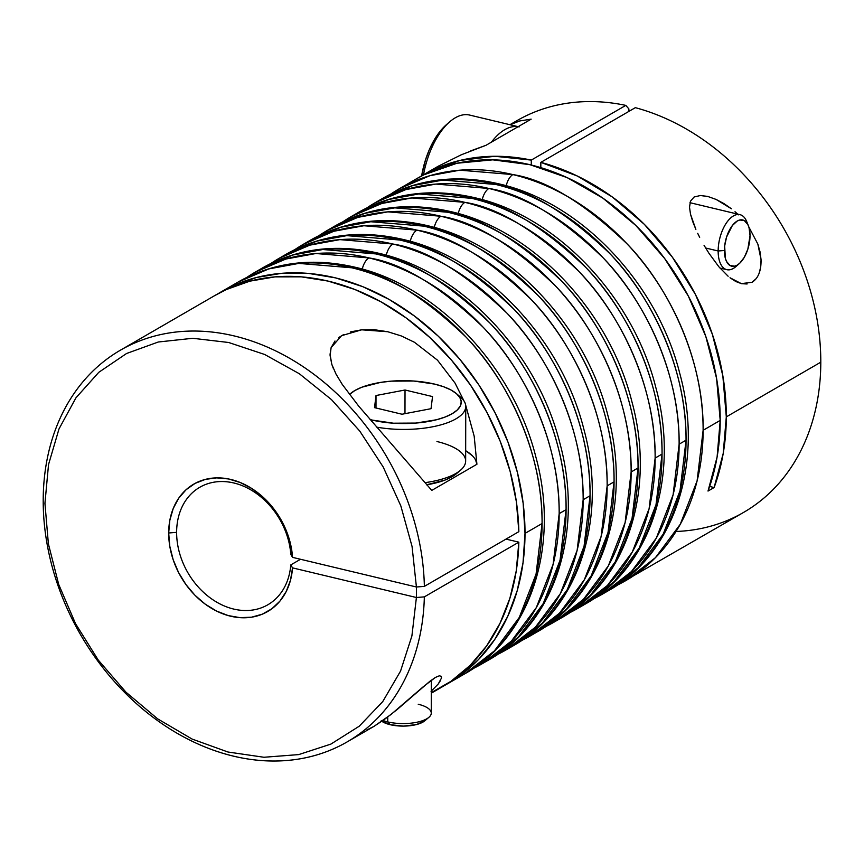 <?xml version="1.0" encoding="UTF-8"?>
<svg xmlns="http://www.w3.org/2000/svg" width="864" height="864" viewBox="0 0 864 864"><rect width="100%" height="100%" fill="white"/><g stroke="black" fill="none" stroke-linecap="round" stroke-linejoin="round"><path stroke-width="1.3" d="M737.726 264.805A28.285 14.148 -76.5 0 1 726.818 269.676A28.285 14.148 -76.5 0 1 718.157 250.992A28.285 14.148 103.5 0 0 735.977 266.533L739.379 263.542A23.76 11.88 -76.5 0 1 724.41 250.495L718.157 250.992L705.64 248L718.157 250.992A28.285 14.148 -76.5 0 1 739.984 214.661A28.285 14.148 -76.5 0 1 747.511 223.938M748.408 225.806L746.723 221.605A28.285 14.148 103.5 0 0 729.583 218.992A28.285 14.148 103.5 0 0 718.157 250.992L724.41 250.495A23.76 11.88 -76.5 0 1 734.011 223.614A23.76 11.88 -76.5 0 1 748.408 225.806A23.76 11.88 -76.5 0 1 750.028 235.667L749.066 227.783L747.889 224.662L744.368 220.622L739.757 219.996L737.251 221.022L732.348 225.536L726.592 236.984L724.658 246.046L725.371 258.379L726.548 261.5L730.069 265.54L734.681 266.166L737.176 265.14L739.681 263.272L744.304 257.31L747.846 249.178L750.028 235.667A23.76 11.88 -76.5 0 1 739.379 263.542M491.432 142.15A62.23 31.115 -76.5 0 1 518.108 126.706A62.23 31.115 103.5 0 0 491.432 142.15M519.156 126.922L469.606 115.063A62.23 31.115 103.5 0 0 423.511 174.733A62.23 31.115 -76.5 0 1 449.474 121.986L446.072 124.978A57.704 28.858 103.5 0 0 421.654 175.802L425.498 159.883L429.376 149.526L434.106 140.13L439.495 132.062L446.137 124.913M458.255 395.399A62.23 23.123 -179.9 0 1 465.75 406.426A62.23 23.123 -179.9 0 1 376.65 427.129A62.23 23.123 0.1 0 0 446.742 423.014A62.23 23.123 0.1 0 0 460.566 397.17L456.43 393.628A57.704 21.438 -179.9 0 1 440.975 418.478A57.704 21.438 -179.9 0 1 372.416 420.12L371.79 421.556L372.416 420.12L393.39 423.198L415.897 423.068L436.525 419.753L445.122 417.031L452.131 413.737L457.261 410L460.339 405.961L461.225 401.782L459.896 397.602L456.397 393.595L450.868 389.923L443.524 386.716L434.635 384.102A57.704 21.438 -179.9 0 1 456.43 393.628M436.968 441.526A62.23 23.123 -179.9 0 1 460.447 470.297A62.23 23.123 -179.9 0 1 425.12 482.641A62.23 23.123 0.1 0 0 465.653 461.052L465.75 406.426M426.924 484.758A57.704 21.438 0.1 0 0 456.289 473.818A57.704 21.438 0.1 0 0 458.125 472.057M425.099 720.533L416.567 724.54L403.445 726.106L390.172 724.691L387.731 721.904A28.285 10.508 -179.9 0 1 382.979 720.479A28.285 10.508 0.1 0 0 387.731 721.904L387.742 716.99L387.731 721.904L390.172 724.691A23.76 8.824 0.1 0 0 424.742 720.846L428.9 717.325A28.285 10.508 -179.9 0 1 387.731 721.904A28.285 10.508 0.1 0 0 416.556 722.315A28.285 10.508 0.1 0 0 431.276 713.124L431.33 680.173M418.23 704.246A28.285 10.508 -179.9 0 1 428.9 717.325M426.546 484.823L445.014 480.06L452.023 476.777L457.153 473.04M434.635 384.102L413.662 381.024L391.154 381.154L380.398 382.439L361.93 387.191L354.92 390.485L349.488 394.513A57.704 21.438 -179.9 0 1 350.654 393.444A57.704 21.438 -179.9 0 1 434.635 384.102M370.03 419.515L372.416 420.12A57.704 21.438 -179.9 0 1 370.03 419.515M432.529 396.576L431.039 408.694L402.03 414.234L374.522 407.646L376.013 395.528L405.022 389.999L432.529 396.576L431.039 408.694L402.03 414.234L374.522 407.646L376.013 395.528L405.022 389.999L432.529 396.576M381.834 721.278A23.76 8.824 0.1 0 0 390.172 724.691L381.208 720.781M404.978 413.672L405.022 389.999L404.978 413.672M375.991 408.002L376.013 395.528L375.991 408.002M221.022 291.946A226.303 177.044 59.9 0 1 420.358 320.576A226.303 177.044 59.9 0 1 525.01 533.401L523.13 503.118L517.439 472.532L508.032 442.249L495.115 412.895L478.948 385.052L459.842 359.284L438.21 336.128L414.472 316.03L389.113 299.419L362.653 286.621L335.61 277.895L308.545 273.413L282.01 273.272L256.532 277.474L232.632 285.941L217.998 293.749A226.303 177.044 59.9 0 1 221.022 291.946L238.108 282.053L268.812 268.909L298.793 263.412L351.853 267.797A13.576 6.793 -76.5 0 1 355.082 267.224A13.576 6.793 103.5 0 0 351.853 267.797A226.303 177.044 -120.1 0 0 238.108 282.053C273.326 262.256 312.293 257.31 354.985 267.203C436.838 285.563 513.238 366.228 535.874 457.024C560.088 545.162 531.101 636.811 464.854 673.769A226.303 177.044 -120.1 0 0 542.084 523.519L525.01 533.401A226.303 177.044 59.9 0 1 447.779 683.651A226.303 177.044 59.9 0 1 444.712 685.379L459.292 676.21L478.462 659.599L494.716 639.511L507.73 616.356L517.223 590.598L523.022 562.756L525.01 533.401L542.084 523.519A226.303 177.044 -120.1 0 0 351.853 267.797C384.988 272.927 423.079 296.05 466.139 337.187C507.017 379.22 542.97 452.369 542.084 523.519L536.069 574.106L519.253 617.468L494.381 650.905L464.854 673.769L447.779 683.651M617.188 585.198L743.569 512.428A226.303 177.044 -120.1 0 0 820.8 362.178L726.3 416.88A226.303 177.044 59.9 0 1 714.118 487.534L708.016 491.065A226.303 177.044 -120.1 0 0 720.198 420.412L703.123 430.294C703.998 359.154 668.056 286.006 627.178 243.972C584.118 202.835 546.016 179.701 512.881 174.582A13.576 6.793 103.5 0 0 506.218 185.76A13.576 6.793 -76.5 0 1 512.881 174.582L459.832 170.186L429.851 175.694L399.146 188.838A226.303 177.044 59.9 0 1 512.881 174.582A226.303 177.044 59.9 0 1 703.123 430.294A226.303 177.044 59.9 0 1 625.892 580.543A226.303 177.044 59.9 0 1 617.263 585.144M366.865 207.922A226.303 177.044 59.9 0 1 375.149 202.727A226.303 177.044 59.9 0 1 488.894 188.471A13.576 6.793 103.5 0 0 482.231 199.649A13.576 6.793 -76.5 0 1 488.894 188.471L435.845 184.075L405.853 189.583L375.149 202.727L382.061 198.72L412.765 185.576L442.757 180.079L495.806 184.464A13.576 6.793 -76.5 0 1 499.036 183.892A13.576 6.793 103.5 0 0 495.806 184.464A226.303 177.044 -120.1 0 0 382.061 198.72C417.28 178.924 456.246 173.977 498.938 183.87C580.792 202.23 657.191 282.895 679.838 373.691C704.052 461.83 675.054 553.478 608.818 590.436A226.303 177.044 -120.1 0 0 686.048 440.186L679.126 444.182A226.303 177.044 59.9 0 1 601.906 594.432A226.303 177.044 59.9 0 1 593.266 599.033M342.868 221.81A226.303 177.044 59.9 0 1 351.151 216.616A226.303 177.044 59.9 0 1 464.897 202.36A13.576 6.793 103.5 0 0 458.233 213.538A13.576 6.793 -76.5 0 1 464.897 202.36L411.847 197.964L381.866 203.472L351.151 216.616L358.074 212.609L388.778 199.465L418.759 193.968L471.809 198.353A13.576 6.793 -76.5 0 1 475.049 197.78A13.576 6.793 103.5 0 0 471.809 198.353A226.303 177.044 -120.1 0 0 358.074 212.609C393.293 192.812 432.248 187.866 474.952 197.759C556.805 216.119 633.204 296.784 655.841 387.58C680.054 475.718 651.067 567.367 584.82 604.325A226.303 177.044 -120.1 0 0 662.051 454.075L655.139 458.071A226.303 177.044 59.9 0 1 577.908 608.321A226.303 177.044 59.9 0 1 569.279 612.922M318.881 235.699A226.303 177.044 59.9 0 1 327.164 230.504A226.303 177.044 59.9 0 1 440.91 216.248A13.576 6.793 103.5 0 0 434.246 227.426A13.576 6.793 -76.5 0 1 440.91 216.248L387.85 211.853L357.869 217.361L327.164 230.504L334.076 226.498L364.781 213.354L394.772 207.857L447.822 212.242A13.576 6.793 -76.5 0 1 451.051 211.669A13.576 6.793 103.5 0 0 447.822 212.242A226.303 177.044 -120.1 0 0 334.076 226.498C369.295 206.701 408.262 201.755 450.954 211.648C532.807 230.008 609.206 310.673 631.843 401.468C656.068 489.607 627.07 581.256 560.833 618.214A226.303 177.044 -120.1 0 0 638.053 467.964L631.141 471.96A226.303 177.044 59.9 0 1 553.91 622.21A226.303 177.044 59.9 0 1 545.281 626.81M521.219 640.753L529.924 636.098L559.44 613.235L584.312 579.798L601.128 536.436L607.154 485.849L614.066 481.853L608.04 532.44L591.224 575.802L566.352 609.239L536.836 632.102A226.303 177.044 -120.1 0 0 614.066 481.853L607.154 485.849C608.029 414.709 572.076 341.561 531.209 299.527C488.149 258.39 450.047 235.256 416.912 230.137A13.576 6.793 103.5 0 0 410.249 241.315A13.576 6.793 -76.5 0 1 416.912 230.137L363.863 225.742L333.882 231.25L303.167 244.393A226.303 177.044 59.9 0 1 416.912 230.137A226.303 177.044 59.9 0 1 607.154 485.849A226.303 177.044 59.9 0 1 529.924 636.098A226.303 177.044 59.9 0 1 521.294 640.699M294.883 249.588A226.303 177.044 59.9 0 1 303.167 244.393L310.09 240.386L340.794 227.243L370.775 221.746L423.824 226.13A13.576 6.793 -76.5 0 1 427.064 225.558A13.576 6.793 103.5 0 0 423.824 226.13A226.303 177.044 -120.1 0 0 310.09 240.386C345.308 220.59 384.264 215.644 426.967 225.536C508.82 243.896 585.22 324.562 607.856 415.357C632.07 503.496 603.072 595.145 536.836 632.102L529.924 636.098M270.896 263.477A226.303 177.044 59.9 0 1 279.18 258.282A226.303 177.044 59.9 0 1 392.926 244.026A13.576 6.793 103.5 0 0 386.262 255.204A13.576 6.793 -76.5 0 1 392.926 244.026L339.865 239.63L309.884 245.138L279.18 258.282L286.092 254.275L316.796 241.132L346.788 235.634L399.838 240.019A13.576 6.793 -76.5 0 1 403.067 239.447A13.576 6.793 103.5 0 0 399.838 240.019A226.303 177.044 -120.1 0 0 286.092 254.275C321.311 234.479 360.277 229.532 402.97 239.425C484.823 257.785 561.222 338.45 583.859 429.246C608.072 517.385 579.085 609.034 512.849 645.991A226.303 177.044 -120.1 0 0 590.069 495.742L583.157 499.738A226.303 177.044 59.9 0 1 505.926 649.987A226.303 177.044 59.9 0 1 497.297 654.588M246.899 277.366A226.303 177.044 59.9 0 1 255.182 272.171A226.303 177.044 59.9 0 1 368.928 257.915A13.576 6.793 103.5 0 0 362.264 269.093A13.576 6.793 -76.5 0 1 368.928 257.915L315.878 253.519L285.898 259.027L255.182 272.171L262.094 268.164L292.81 255.02L322.79 249.523L375.84 253.908A13.576 6.793 -76.5 0 1 379.08 253.336A13.576 6.793 103.5 0 0 375.84 253.908A226.303 177.044 -120.1 0 0 262.094 268.164C297.324 248.368 336.28 243.421 378.983 253.314C460.836 271.674 537.235 352.339 559.872 443.135C584.086 531.274 555.088 622.922 488.851 659.88A226.303 177.044 -120.1 0 0 566.082 509.63L559.17 513.626A226.303 177.044 59.9 0 1 481.939 663.876A226.303 177.044 59.9 0 1 473.31 668.477M756.097 278.705L752.026 282.301C758.236 278.413 761.249 270.864 761.054 259.664L757.858 244.112L748.786 226.843L757.858 244.112L760.061 251.942L761.054 259.664L760.72 266.987L759.046 273.478M735.026 211.712L738.461 214.844L735.026 211.712M723.978 203.612L731.462 208.796L716.083 199.422L723.978 203.612M708.07 196.56L716.083 199.422L708.07 196.56L700.391 195.512L707.314 196.366M694.094 197.014L700.391 195.512L694.094 197.014L690.455 201.226L694.094 197.014M689.526 207.252L690.455 201.226L689.526 207.252L690.509 214.207L689.526 207.252M692.744 221.638L690.509 214.207L695.866 229.381L692.744 221.638M697.702 233.345L699.678 237.319L697.702 233.345M704.052 245.311L708.955 253.282L704.052 245.311M470.545 150.941L486.022 145.282L531.166 119.146L519.685 120.971L510.127 124.762L519.685 120.971L531.166 119.146L486.022 145.282L461.236 154.807L438.188 166.244L422.323 175.424A226.303 177.044 59.9 0 1 531.295 160.088L625.795 105.386L628.884 108.929L628.884 111.402L628.884 108.929L625.795 105.386A226.303 177.044 -120.1 0 0 516.823 120.712L509.922 124.708M366.476 730.156L373.993 726.365L390.874 714.582L423.5 686.534L435.467 677.408L439.322 675.799L441.202 676.285L441.439 678.143L438.21 684.04L431.05 691.33L438.21 684.04L440.608 680.368M625.892 580.543L655.409 557.68L680.281 524.243L697.097 480.881L703.123 430.294L720.198 420.412L717.098 457.045L708.016 491.065L714.118 487.534L709.657 486.464L714.118 487.534L723.2 453.514L726.3 416.88L722.822 375.689L712.379 334.325L695.369 294.343L672.408 257.224L644.36 224.348L612.263 196.938L577.325 176.018L540.832 162.367L540.821 167.638L540.832 162.367L635.332 107.665A226.303 177.044 59.9 0 1 820.8 362.178A226.303 177.044 -120.1 0 0 635.332 107.665L540.832 162.367A226.303 177.044 59.9 0 1 726.3 416.88L820.8 362.178A226.303 177.044 59.9 0 1 676.037 531.468M510.689 124.481A226.303 177.044 -120.1 0 0 510.678 124.492A226.303 177.044 59.9 0 1 625.795 105.386L531.295 160.088L531.284 165.013L531.295 160.088L494.791 156.276L459.799 160.456L427.637 172.498L419.278 177.228M431.309 693.187L441.677 687.182A226.303 177.044 -120.1 0 0 518.843 542.171L424.343 596.873L416.405 597.51L292.54 567.875L290.779 564.916L300.532 559.278L290.779 564.916A67.889 53.114 59.9 0 1 267.818 604.789A67.889 53.114 59.9 0 1 208.019 596.203A67.889 53.114 59.9 0 1 176.623 532.354A67.889 53.114 -120.1 0 0 231.314 608.44A67.889 53.114 -120.1 0 0 290.779 564.916L292.54 567.875A73.634 57.607 59.9 0 1 228.204 615.578A73.634 57.607 59.9 0 1 168.685 532.991L176.623 532.354A67.889 53.114 59.9 0 1 199.789 487.274A67.889 53.114 59.9 0 1 257.44 494.219A67.889 53.114 59.9 0 1 290.801 554.418A67.889 53.114 -120.1 0 0 231.53 482.479A67.889 53.114 -120.1 0 0 176.623 532.354L168.685 532.991L169.798 546.275L173.135 559.613L178.578 572.53L185.933 584.539L194.918 595.21L205.222 604.141L216.454 611.01L228.204 615.578L240.052 617.663L251.554 617.188L262.289 614.185L271.868 608.753L279.947 601.085L286.232 591.473L290.477 580.273L292.54 567.875L416.405 597.51L411.901 635.969L400.55 671.09L382.774 701.546L359.251 726.203L330.869 744.109L298.706 754.596L263.963 757.264L227.966 752.015L192.078 739.044L157.637 718.848L125.971 692.183L98.258 660.064L75.557 623.7L58.72 584.464L48.384 543.845L44.939 503.377L48.524 464.594L58.99 428.954L75.956 397.807L98.766 372.33L126.565 353.495L158.296 342.004L192.769 338.288L228.679 342.5L264.665 354.478L299.365 373.756L331.474 399.622L359.77 431.093L383.184 466.97L400.831 505.904L412.052 546.426L416.416 587.002L292.55 557.366L290.542 543.996L286.34 530.777L280.098 518.162L272.052 506.65L262.494 496.627L251.77 488.495L240.278 482.522L228.442 478.937L216.68 477.878L205.438 479.369L195.113 483.365L186.095 489.726L178.708 498.204L173.221 508.507L169.841 520.247L168.685 532.991A73.634 57.607 59.9 0 1 228.442 478.937A73.634 57.607 59.9 0 1 292.55 557.366L290.801 554.418L292.55 557.366L416.416 587.002L424.364 586.375L518.854 531.662A226.303 177.044 -120.1 0 0 412.128 322.423A226.303 177.044 -120.1 0 0 214.931 295.477L120.431 350.179A226.303 177.044 59.9 0 1 317.628 377.125A226.303 177.044 59.9 0 1 424.364 586.375A226.303 177.044 -120.1 0 0 231.79 335.372A226.303 177.044 -120.1 0 0 43.2 500.429A226.303 177.044 59.9 0 1 120.431 350.179M718.88 266.792L708.955 253.282L718.88 266.792L728.136 276.242M747.101 283.986L741.625 283.694L735.847 281.534L730.015 277.765L741.312 283.619L752.026 282.301M419.31 177.217A226.303 177.044 59.9 0 1 422.323 175.424M461.236 154.807L438.188 166.244M431.309 692.615L450.932 681.329L470.2 665.323L486.659 645.872L499.975 623.365L509.9 598.234L516.229 570.996L518.843 542.171L424.343 596.873A226.303 177.044 59.9 0 1 347.177 741.884A226.303 177.044 59.9 0 1 147.852 713.264A226.303 177.044 59.9 0 1 43.2 500.429A226.303 177.044 -120.1 0 0 231.055 755.557A226.303 177.044 -120.1 0 0 424.343 596.873L416.405 597.51L416.416 587.002L424.364 586.375L518.854 531.662L516.359 501.628L510.127 471.377L500.299 441.526L487.058 412.657L470.686 385.355L451.483 360.137L429.851 337.532L406.199 317.963L381.013 301.828L354.78 289.451L328.018 281.07L301.266 276.847L275.054 276.869L249.89 281.146L226.282 289.58L214.553 295.693M347.177 741.884L373.993 726.365L384.793 719.172L397.17 709.528L429.894 681.264L435.467 677.408L439.322 675.799L441.202 676.285L441.439 678.143L441.515 677.322M392.926 244.026A226.303 177.044 59.9 0 1 583.157 499.738L590.069 495.742A226.303 177.044 -120.1 0 0 399.838 240.019C432.972 245.149 471.064 268.272 514.123 309.409C555.001 351.443 590.954 424.591 590.069 495.742L584.053 546.329L567.238 589.691L542.365 623.128L512.849 645.991L505.926 649.987L535.453 627.124L560.326 593.687L577.141 550.325L583.157 499.738C584.042 428.598 548.089 355.45 507.211 313.416C464.152 272.279 426.06 249.145 392.926 244.026M368.928 257.915A226.303 177.044 59.9 0 1 559.17 513.626L566.082 509.63A226.303 177.044 -120.1 0 0 375.84 253.908C408.974 259.038 447.077 282.161 490.136 323.298C531.004 365.332 566.957 438.48 566.082 509.63L560.056 560.218L543.24 603.58L518.368 637.016L488.851 659.88L481.939 663.876L511.456 641.012L536.328 607.576L553.144 564.214L559.17 513.626C560.045 442.487 524.092 369.338 483.214 327.294C440.165 286.168 402.062 263.034 368.928 257.915M488.894 188.471A226.303 177.044 59.9 0 1 679.126 444.182L686.048 440.186A226.303 177.044 -120.1 0 0 495.806 184.464C528.941 189.594 567.032 212.717 610.092 253.854C650.97 295.888 686.923 369.036 686.048 440.186L680.022 490.774L663.206 534.136L638.334 567.572L608.818 590.436L601.906 594.432L631.422 571.568L656.294 538.132L673.11 494.77L679.126 444.182C680.011 373.043 644.058 299.894 603.18 257.861C560.12 216.724 522.029 193.59 488.894 188.471M464.897 202.36A226.303 177.044 59.9 0 1 655.139 458.071L662.051 454.075A226.303 177.044 -120.1 0 0 471.809 198.353C504.943 203.483 543.046 226.606 586.105 267.743C626.983 309.776 662.926 382.925 662.051 454.075L656.024 504.662L639.209 548.024L614.336 581.461L584.82 604.325L577.908 608.321L607.424 585.457L632.297 552.02L649.112 508.658L655.139 458.071C656.014 386.932 620.06 313.783 579.193 271.75C536.134 230.612 498.031 207.479 464.897 202.36M440.91 216.248A226.303 177.044 59.9 0 1 631.141 471.96L638.053 467.964A226.303 177.044 -120.1 0 0 447.822 212.242C480.956 217.372 519.048 240.494 562.108 281.632C602.986 323.665 638.939 396.814 638.053 467.964L632.038 518.551L615.222 561.913L590.35 595.35L560.833 618.214L553.91 622.21L583.438 599.346L608.31 565.909L625.126 522.547L631.141 471.96C632.027 400.82 596.074 327.672 555.196 285.638C512.136 244.501 474.044 221.368 440.91 216.248M465.642 405.011L474.185 436.223L476.917 464.26L431.773 490.396L358.679 406.102L342.22 384.372L336.01 374.069L331.808 364.36L330.091 355.536L331.106 347.684L334.973 341.01M350.611 331.873L361.692 329.81L374.274 329.702L387.742 331.733L401.306 335.945L414.45 342.274L437.497 360.191L455.047 383.098L464.033 401.015M338.699 337.576L343.656 334.552M614.066 481.853A226.303 177.044 -120.1 0 0 423.824 226.13C456.959 231.26 495.061 254.383 538.121 295.52C578.999 337.554 614.941 410.702 614.066 481.853M390.852 194.033A226.303 177.044 59.9 0 1 399.146 188.838L390.766 194.076M415.638 179.291L424.008 174.766L456.991 163.242L492.772 159.84L529.967 164.7L567.14 177.628L602.878 198.137L635.796 225.439L664.632 258.487L688.284 295.996L705.834 336.528L716.612 378.54L720.198 420.412A226.303 177.044 -120.1 0 0 615.557 207.576A226.303 177.044 -120.1 0 0 416.221 178.945L399.146 188.838M518.843 542.171L506.012 539.104L518.843 542.171M475.578 459.961L476.917 464.26A73.548 27.324 0.1 0 0 465.674 450.695L472.424 455.792M333.364 368.507L331.808 364.36L330.059 354.326L331.106 347.684L341.539 335.686L361.692 329.81L387.742 331.733M476.917 464.26L431.773 490.396L358.679 406.102M719.95 268.034L726.818 269.676M689.98 202.694L739.984 214.661M460.447 470.297L456.289 473.818M349.445 394.47L350.59 393.498M375.149 202.727L366.779 207.965M351.151 216.616L342.781 221.854M327.164 230.504L318.794 235.742M303.167 244.393L294.797 249.631M279.18 258.282L270.81 263.52M255.182 272.171L246.812 277.409M473.234 668.531L481.939 663.876M497.221 654.642L505.926 649.987M545.206 626.864L553.91 622.21M569.203 612.976L577.908 608.321M593.19 599.087L601.906 594.432"/></g></svg>

